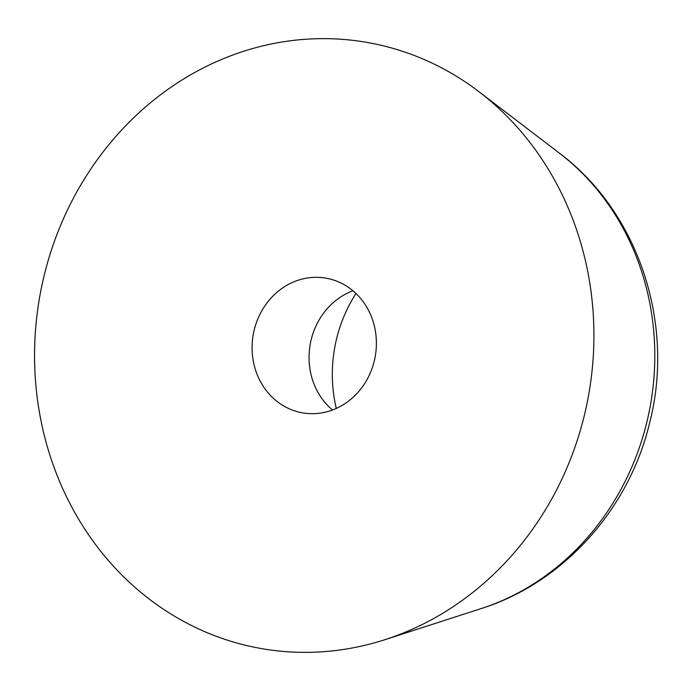 <?xml version="1.0" encoding="UTF-8"?>
<svg xmlns="http://www.w3.org/2000/svg" width="691" height="691" viewBox="0 0 691 691"><rect width="100%" height="100%" fill="white"/><g stroke="black" fill="none" stroke-linecap="round" stroke-linejoin="round"><path stroke-width="1.04" d="M332.492 409.988A68.366 61.965 99.7 0 1 309.723 347.374A68.366 61.965 99.7 0 1 352.937 290.773M283.673 41.736A307.65 278.827 99.7 0 1 388.1 47.031A307.65 278.827 99.7 0 1 479.07 91.791A307.65 278.827 99.7 0 1 589.052 392.618A307.65 278.827 99.7 0 1 385.137 639.624A307.65 278.827 99.7 0 1 344.844 649.255A307.65 278.827 99.7 0 1 240.373 643.969A307.65 278.827 99.7 0 1 39.517 297.847A307.65 278.827 99.7 0 1 283.673 41.736M252.776 337.597A68.366 61.965 99.7 0 1 325.789 278.119A68.366 61.965 99.7 0 1 375.705 353.403A68.366 61.965 99.7 0 1 302.684 412.881A68.366 61.965 99.7 0 1 252.776 337.597M336.292 408.424A136.732 123.922 99.7 0 1 333.693 354.129A136.732 123.922 99.7 0 1 355.995 293.511M559.321 153.1C639.045 212.612 675.116 324.425 649.609 422.944C629.155 508.965 563.623 582.625 481.23 608.555A255.774 231.805 -80.3 0 0 650.758 403.199A255.774 231.805 -80.3 0 0 559.321 153.1L479.07 91.791M481.23 608.555L385.137 639.624"/></g></svg>
